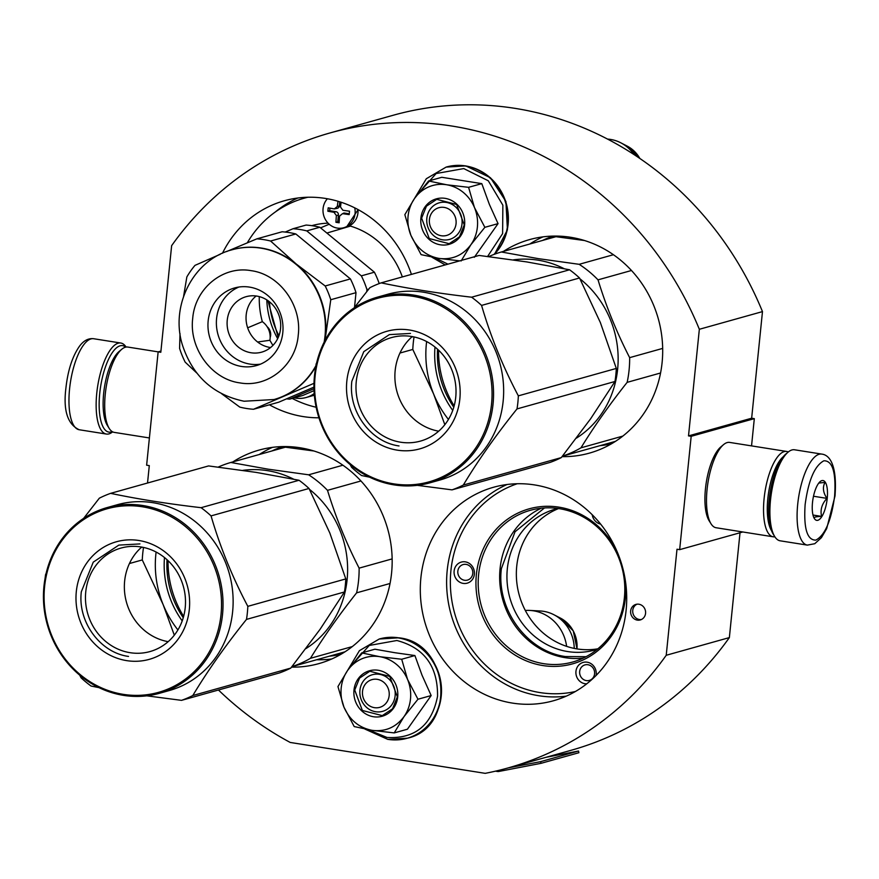 <?xml version="1.0" encoding="UTF-8"?>
<svg xmlns="http://www.w3.org/2000/svg" width="879" height="879" viewBox="0 0 879 879"><rect width="100%" height="100%" fill="white"/><g stroke="black" fill="none" stroke-linecap="round" stroke-linejoin="round"><path stroke-width="1.32" d="M600.654 524.126A10.944 10.119 74.4 0 1 596.27 521.983A10.944 10.119 74.4 0 1 592.215 514.742M454.124 571.02A10.944 10.119 74.4 0 1 465.343 561.857A10.944 10.119 74.4 0 1 474.374 574.229A10.944 10.119 74.4 0 1 463.156 583.392A10.944 10.119 74.4 0 1 454.124 571.02M457.838 571.141A8.065 7.461 74.4 0 1 463.123 564.56A8.065 7.461 74.4 0 1 466.112 564.395A8.065 7.461 74.4 0 1 472.759 573.515A8.065 7.461 74.4 0 1 467.474 580.096A8.065 7.461 74.4 0 1 457.838 571.141M586.732 683.84A10.944 10.119 74.4 0 1 576.184 675.116A10.944 10.119 74.4 0 1 581.964 662.832A10.944 10.119 74.4 0 1 587.172 662.195A10.944 10.119 74.4 0 1 596.072 675.501M584.096 665.205A8.065 7.461 74.4 0 1 584.953 664.898A8.065 7.461 74.4 0 1 587.93 664.733A8.065 7.461 74.4 0 1 594.545 671.754A8.065 7.461 74.4 0 1 590.161 680.126A8.065 7.461 74.4 0 1 589.304 680.423A8.065 7.461 74.4 0 1 580.085 675.149A8.065 7.461 74.4 0 1 584.096 665.205M751.545 445.884L754.314 418.646L751.655 418.217L762.478 311.606A329.735 305.079 -105.6 0 0 393.166 115.27L330.032 132.949A329.735 305.079 -105.6 0 0 171.636 245.67L160.813 352.281L158.143 351.864L146.628 465.2L149.298 465.617L147.529 483.021M742.799 531.982L679.665 549.65L691.18 436.314L688.51 435.896L751.655 418.217M740.019 532.762L729.361 637.594L666.227 655.273L676.995 549.232L679.665 549.65M218.464 690.015A329.735 305.079 -105.6 0 0 290.213 742.447L485.197 773.344A329.735 305.079 -105.6 0 0 507.831 768.004L570.976 750.325A329.735 305.079 -105.6 0 0 729.361 637.594M762.478 311.606L699.343 329.284A329.735 305.079 -105.6 0 0 330.032 132.949M699.343 329.284L688.51 435.896M754.314 418.646L691.18 436.314M507.831 768.004A329.735 305.079 -105.6 0 0 666.227 655.273M160.934 351.084L158.143 351.864L127.818 347.062A43.192 15.086 -81 0 0 125.378 347.216A43.192 15.086 -81 0 0 121.774 349.249A43.192 15.086 -81 0 0 105.271 394.144A43.192 15.086 -81 0 0 109.227 428.436A43.192 15.086 -81 0 0 114.292 432.391L149.397 437.951M558.615 508.556A73.144 67.672 -105.6 0 0 517.017 584.238A73.144 67.672 -105.6 0 0 577.129 648.922A73.144 67.672 74.4 0 0 597.874 648.801M630.65 610.982A8.065 7.461 -105.6 0 0 640.286 619.937A8.065 7.461 -105.6 0 0 645.571 613.344A8.065 7.461 -105.6 0 0 635.935 604.4A8.065 7.461 -105.6 0 0 630.65 610.982M318.934 417.8A110.875 102.579 74.4 0 1 303.222 416.591A110.875 102.579 74.4 0 1 269.424 404.812M222.464 253.251A110.875 102.579 74.4 0 1 284.411 200.742A110.875 102.579 74.4 0 1 325.384 198.423A110.875 102.579 74.4 0 1 411.416 274.391M503.458 251.394A110.875 102.579 74.4 0 1 529.597 239.593A110.875 102.579 74.4 0 1 570.581 237.275A110.875 102.579 74.4 0 1 662.25 340.547A110.875 102.579 74.4 0 1 589.391 453.124A110.875 102.579 74.4 0 1 562.066 456.64M512.424 703.09A110.875 102.579 74.4 0 1 420.744 599.819A110.875 102.579 74.4 0 1 493.613 487.241A110.875 102.579 74.4 0 1 534.586 484.922A110.875 102.579 74.4 0 1 626.266 588.194A110.875 102.579 74.4 0 1 553.396 700.772A110.875 102.579 74.4 0 1 512.424 703.09M232.935 461.882A110.875 102.579 74.4 0 1 259.085 450.081A110.875 102.579 74.4 0 1 300.058 447.763A110.875 102.579 74.4 0 1 391.726 551.034A110.875 102.579 74.4 0 1 318.868 663.612A110.875 102.579 74.4 0 1 291.542 667.128M557.945 508.469A73.144 67.672 -105.6 0 0 555.297 509.15A73.144 67.672 -105.6 0 0 507.227 583.425A73.144 67.672 -105.6 0 0 567.702 651.559A73.144 67.672 74.4 0 0 594.742 650.02A73.144 67.672 74.4 0 0 597.357 649.229M637.011 604.192A8.065 7.461 -105.6 0 0 632.748 610.4A8.065 7.461 -105.6 0 0 641.318 619.552M541.244 508.216A78.758 72.869 -105.6 0 0 500.7 590.281A78.758 72.869 -105.6 0 0 565.098 657.657A78.758 72.869 74.4 0 0 583.216 658.118M559.374 508.677A78.758 72.869 -105.6 0 0 530.268 510.325A78.758 72.869 -105.6 0 0 478.506 590.303A78.758 72.869 -105.6 0 0 543.629 663.667A78.758 72.869 -105.6 0 0 572.734 662.019A78.758 72.869 -105.6 0 0 624.497 582.041A78.758 72.869 -105.6 0 0 559.374 508.677M266.798 299.882A80.494 74.473 -105.6 0 0 277.665 338.69M617.827 553.341A80.494 74.473 -105.6 0 0 558.912 507.15A80.494 74.473 -105.6 0 0 476.374 574.547A80.494 74.473 -105.6 0 0 542.826 665.546A80.494 74.473 -105.6 0 0 625.233 579.788M586.117 656.679L565.56 656.558C527.004 651.515 496.239 609.378 501.371 568.658L515.028 531.762L544.475 507.941M821.744 454.091L794.561 449.784A46.082 16.097 99 0 0 791.957 449.96A46.082 16.097 99 0 0 788.111 452.125A46.082 16.097 99 0 0 770.509 500.008A46.082 16.097 99 0 0 774.729 536.586A46.082 16.097 99 0 0 780.134 540.805L807.329 545.112L814.756 543.716L821.447 537.629L826.689 528.598L834.995 496.064C837.258 466.364 830.248 455.014 821.744 454.091A46.082 16.097 99 0 0 797.703 504.315A46.082 16.097 99 0 0 807.329 545.112M788.111 452.125L785.947 453.949A43.774 15.295 99 0 0 769.224 499.437A43.774 15.295 99 0 0 773.234 534.179L774.729 536.586M805.131 504.579C803.56 528.422 807.131 540.266 815.833 540.113C825.018 535.267 831.281 520.665 834.6 496.327C836.171 472.473 832.6 460.629 823.898 460.783C814.712 465.639 808.449 480.231 805.131 504.579M812.504 502.513A20.162 7.043 99 0 0 814.35 518.511A20.162 7.043 99 0 0 821.744 516.698A20.162 7.043 99 0 0 827.227 498.382A20.162 7.043 99 0 0 820.195 481.56A20.162 7.043 99 0 0 812.504 502.513M814.306 518.434C813.438 517.237 815.866 516.555 821.59 516.402C820.085 509.864 821.876 503.865 826.963 498.382C823.03 492.526 822.381 487.197 825.051 482.395L818.788 483.065M826.963 498.382L813.493 496.239M821.59 516.402L812.987 515.039M112.259 431.622A43.774 15.295 -81 0 1 99.734 393.352A43.774 15.295 -81 0 1 120.104 345.81A43.774 15.295 -81 0 1 125.642 347.15M112.655 431.853A46.082 16.097 -81 0 1 106.381 434.05A46.082 16.097 -81 0 1 96.756 393.254A46.082 16.097 -81 0 1 118.204 343.206A46.082 16.097 -81 0 1 120.808 343.03A46.082 16.097 -81 0 1 126.093 347.062M774.849 536.772A43.192 15.086 -81 0 1 773.124 536.783L716.088 527.741A43.192 15.086 -81 0 1 711.023 523.785A43.192 15.086 -81 0 1 707.068 489.493A43.192 15.086 -81 0 1 723.571 444.609A43.192 15.086 -81 0 1 727.175 442.576A43.192 15.086 -81 0 1 729.614 442.412L786.65 451.454A43.192 15.086 -81 0 1 788.287 451.993M771.542 530.707A40.313 14.086 -81 0 1 767.817 498.657A40.313 14.086 -81 0 1 783.255 456.739M773.124 536.783A43.192 15.086 -81 0 1 764.104 498.536A43.192 15.086 -81 0 1 784.2 451.608A43.192 15.086 -81 0 1 786.65 451.454M711.023 523.785L709.144 520.786A40.313 14.086 -81 0 1 705.452 488.779A40.313 14.086 -81 0 1 720.857 446.884L723.571 444.609M109.227 428.436L107.348 425.425A40.313 14.086 -81 0 1 103.656 393.429A40.313 14.086 -81 0 1 119.061 351.523L121.774 349.249M441.302 235.748A14.394 13.317 -105.6 0 0 456.058 223.684A14.394 13.317 -105.6 0 0 444.181 207.411A14.394 13.317 74.4 0 0 429.413 219.464A14.394 13.317 74.4 0 0 441.302 235.748M634.166 154.682A36.786 34.028 -105.6 0 0 620.794 142.805A36.786 34.028 -105.6 0 0 610.575 139.431A36.786 34.028 74.4 0 0 607.521 139.091M374.41 707.661A14.394 13.317 -105.6 0 0 389.166 695.608A14.394 13.317 -105.6 0 0 377.289 679.335A14.394 13.317 74.4 0 0 362.522 691.388A14.394 13.317 74.4 0 0 374.41 707.661M566.625 646.351A40.313 37.303 -105.6 0 0 533.509 610.817A40.313 37.303 74.4 0 0 529.861 610.433A40.313 37.303 74.4 0 0 525.323 610.476M574.24 648.394A36.786 34.028 -105.6 0 0 553.902 614.729A36.786 34.028 -105.6 0 0 543.683 611.344A36.786 34.028 74.4 0 0 540.354 610.993L529.861 610.433M408.087 216.091A37.434 34.633 -105.6 0 0 410.856 235.231L404.845 214.652L414.35 198.764A37.434 34.633 -105.6 0 0 408.087 216.091M474.308 257.294L498.052 223.629L489.394 204.444L481.791 183.634L441.785 177.294L428.589 180.986L446.895 184.81A37.434 34.633 74.4 0 1 474.44 207.499L484.856 227.32L470.88 244.747C462.761 255.47 452.125 260.03 438.995 258.415C425.952 255.877 416.58 248.153 410.856 235.231L421.107 254.646L438.995 258.415L459.706 260.865M426.831 218.322A19.008 17.58 74.4 0 1 439.291 202.807A19.008 17.58 74.4 0 1 462.013 223.892A19.008 17.58 74.4 0 1 449.543 239.407A19.008 17.58 74.4 0 1 426.831 218.322M447.938 264.161L434.742 257.69M417.107 194.973L436.138 173.537L463.771 168.581L488.284 180.777L502.865 205.192L502.612 233.616L487.603 256.459M420.887 218.113A23.612 21.843 74.4 0 1 445.093 198.346A23.612 21.843 74.4 0 1 464.595 225.035A23.612 21.843 74.4 0 1 440.379 244.812A23.612 21.843 74.4 0 1 420.887 218.113M461.112 260.986L470.88 244.747A37.434 34.633 -105.6 0 0 474.781 208.334M414.35 198.764L414.855 198.05A37.434 34.633 74.4 0 1 446.06 184.678M414.855 198.05L428.589 180.986M446.895 184.81L468.595 187.326L474.44 207.499M481.791 183.634L468.595 187.326M498.052 223.629L484.856 227.32M421.623 218.135L426.436 206.191L436.731 199.335L456.63 204.477L464.266 224.892L459.453 236.847L449.158 243.703L429.26 238.55L421.623 218.135M341.195 688.004A37.434 34.633 -105.6 0 0 343.964 707.155L337.954 686.565L347.458 670.688A37.434 34.633 -105.6 0 0 341.195 688.004M394.715 652.69L374.893 649.207L361.698 652.91L380.003 656.734A37.434 34.633 74.4 0 1 407.548 679.412L417.964 699.244L403.977 716.671C395.869 727.394 385.233 731.943 372.103 730.339C359.061 727.801 349.688 720.077 343.964 707.155L354.215 726.57L372.103 730.339L394.221 732.91L407.416 729.218L431.16 695.553L422.019 675.171L414.899 655.547L394.715 652.69M359.94 690.246A19.008 17.58 74.4 0 1 372.399 674.72A19.008 17.58 74.4 0 1 395.121 695.816A19.008 17.58 74.4 0 1 382.651 711.331A19.008 17.58 74.4 0 1 359.94 690.246M350.216 666.897L369.246 645.461L396.879 640.505C424.282 647.768 437.841 666.337 437.555 696.212C431.864 725.23 415.02 738.986 387.035 737.47L367.851 729.614M353.995 690.037A23.612 21.843 74.4 0 1 378.201 670.27A23.612 21.843 74.4 0 1 397.704 696.959A23.612 21.843 74.4 0 1 373.487 716.737A23.612 21.843 74.4 0 1 353.995 690.037M394.221 732.91L403.977 716.671A37.434 34.633 -105.6 0 0 407.889 680.258M347.458 670.688L347.963 669.974A37.434 34.633 74.4 0 1 379.168 656.602M347.963 669.974L361.698 652.91M380.003 656.734L401.703 659.25L407.548 679.412M414.899 655.547L401.703 659.25M431.16 695.553L417.964 699.244M354.731 690.059L359.544 678.116L369.839 671.259L389.738 676.401L397.374 696.816L392.561 708.771L382.266 715.627L362.368 710.474L354.731 690.059M327.417 198.764A17.283 15.987 -105.6 0 0 323.966 216.366A17.283 15.987 -105.6 0 0 337.338 228.1A17.283 15.987 74.4 0 0 343.733 227.738L346.623 226.936A17.283 15.987 74.4 0 0 357.995 209.554M354.731 207.862A17.283 15.987 74.4 0 1 343.733 227.738M341.129 202.247A80.615 28.161 99 0 0 340.503 207.004L342.876 210.257A80.615 11.954 5.8 0 0 349.523 211.202A79.802 27.875 99 0 0 349.183 214.597A80.615 11.954 -174.2 0 1 342.535 213.652L339.58 216.069A80.615 28.161 99 0 0 339.14 222.794L335.943 222.288A80.615 28.161 -81 0 1 336.382 215.564L333.998 212.3A80.615 11.954 -174.2 0 1 327.856 211.224A79.802 27.875 -81 0 1 328.208 207.818A80.615 11.954 5.8 0 0 334.35 208.905L337.459 208.268A2.879 2.659 74.4 0 0 339.349 205.917L337.305 206.499A80.615 28.161 -81 0 1 337.997 201.269M334.35 208.905L337.305 206.499M344.579 213.081L343.513 213.147A2.879 2.659 74.4 0 1 344.579 213.081L349.26 213.828M329.922 208.136L329.658 210.718L336.053 211.729A2.879 2.659 74.4 0 1 338.426 214.981L337.745 221.783L335.943 222.288M337.745 221.783L339.184 222.013M329.658 210.718L327.856 211.224M339.766 201.807L339.349 205.917M247.647 327.823L262.327 321.67A79.484 73.539 74.4 0 1 259.294 296.608M257.602 342.008L269.897 340.283A17.855 16.514 -105.6 0 0 270.073 338.975A17.855 16.514 -105.6 0 0 262.327 321.67M267.15 326.746A9.361 8.658 74.4 0 1 270.633 335.371A9.361 8.658 74.4 0 1 270.161 337.503M307.881 197.237A107.996 99.92 -105.6 0 0 304.123 198.214A107.996 99.92 -105.6 0 0 247.285 242.824M294.201 397.868A28.798 26.645 -105.6 0 0 306.134 397.506A28.798 26.645 -105.6 0 0 314.221 393.539M329.196 224.233L320.56 227.848M311.814 225.661A79.484 73.539 74.4 0 1 328.087 223.167M343.206 227.881A17.855 16.514 -105.6 0 0 344.843 227.793M326.878 233.056L350.435 226.101A79.484 73.539 74.4 0 1 402.34 276.929M269.897 340.283A79.484 73.539 -105.6 0 0 272.94 345.381M292.224 398.429A107.996 99.92 -105.6 0 0 316.143 407.241M278.225 337.492L267.897 300.618M315.759 366.598A77.759 71.935 74.4 0 1 282.73 396.484A77.759 71.935 74.4 0 1 274.446 399.407A77.759 71.935 74.4 0 1 274.226 399.473M313.99 383.321L253.504 409.262A85.823 79.396 74.4 0 1 246.603 408.493A85.823 79.396 74.4 0 1 239.758 407.087L221.695 393.781M286.532 398.868A85.823 79.396 -105.6 0 0 289.685 399.132L302.739 395.484L314.056 390.628M289.685 399.132L313.99 388.716M366.741 291.619L366.95 289.598L368.751 289.092M306.771 230.902A85.823 79.396 -105.6 0 0 293.037 228.727L306.079 225.068A85.823 79.396 74.4 0 1 319.824 227.243L306.771 230.902L361.357 275.852L374.41 272.204A85.823 79.396 74.4 0 1 379.212 283.576M361.357 275.852A85.823 79.396 74.4 0 1 366.95 289.598M319.824 227.243L374.41 272.204M293.037 228.727L285.246 232.056M256.778 296.08A28.798 26.645 74.4 0 1 280.588 322.912A28.798 26.645 74.4 0 1 261.667 352.149A28.798 26.645 74.4 0 1 251.02 352.754A28.798 26.645 -105.6 0 1 227.211 325.933A28.798 26.645 -105.6 0 1 246.131 296.684A28.798 26.645 -105.6 0 1 256.778 296.08M270.589 347.535A28.798 26.645 74.4 0 1 269.963 347.447A28.798 26.645 -105.6 0 1 247.098 325.977A28.798 26.645 -105.6 0 1 256.152 295.992M260.481 364.148A40.313 37.303 74.4 0 1 249.867 364.082A40.313 37.303 -105.6 0 1 216.805 328.878A40.313 37.303 -105.6 0 1 238.89 287.037M249.504 287.103A40.313 37.303 74.4 0 1 282.851 324.659A40.313 37.303 74.4 0 1 256.349 365.598A40.313 37.303 74.4 0 1 241.45 366.444A40.313 37.303 -105.6 0 1 208.114 328.889A40.313 37.303 -105.6 0 1 234.605 287.949A40.313 37.303 -105.6 0 1 249.504 287.103M232.298 249.724A77.759 71.935 -105.6 0 1 232.517 249.658A77.759 71.935 -105.6 0 1 261.25 248.032A77.759 71.935 74.4 0 1 296.19 263.986L325.186 285.983A85.823 79.396 74.4 0 1 330.768 299.728L325.01 340.481M226.628 251.548L256.855 238.846A85.823 79.396 -105.6 0 1 263.755 239.626A85.823 79.396 74.4 0 1 270.6 241.033L296.19 263.986A77.759 71.935 74.4 0 1 325.439 335.943A77.759 71.935 74.4 0 1 324.769 340.92M183.612 296.267L186.853 276.929A85.823 79.396 -105.6 0 1 195.006 265.359L220.255 254.284M256.855 238.846L282.093 231.781A85.823 79.396 74.4 0 1 295.827 233.968L350.413 278.918A85.823 79.396 74.4 0 1 356.006 292.663L330.768 299.728M270.6 241.033L295.827 233.968M325.186 285.983L350.413 278.918M354.512 307.408L356.006 292.663M196.753 372.993L185.172 362.137A85.823 79.396 -105.6 0 1 179.591 348.392L180.008 333.515M253.504 409.262L278.742 402.197L313.957 387.112M662.678 348.403L629.65 357.643C616.695 332.394 606.158 306.463 598.028 279.852A106.557 98.58 -105.6 0 0 579.151 264.315L538.431 258.657L501.36 251.987L555.924 236.704L584.491 240.516M660.568 372.993L627.145 382.354A106.557 98.58 -105.6 0 0 629.65 357.643M453.784 407.208A86.395 79.934 74.4 0 1 437.555 349.249M576.481 438.105A96.47 89.262 -105.6 0 0 579.997 278.863M564.087 268.655A96.47 89.262 -105.6 0 0 537.992 260.162A96.47 89.262 74.4 0 0 513.325 259.887M454.157 405.9A96.47 89.262 74.4 0 1 438.555 350.172M613.41 254.723L579.151 264.315M488.746 256.602A106.557 98.58 74.4 0 1 501.36 251.987M562.483 456.102A106.557 98.58 -105.6 0 0 580.975 447.818C593.951 426.667 609.334 404.845 627.145 382.354M631.474 270.49L598.028 279.852M622.837 436.094L580.975 447.818M562.417 456.19L614.146 441.708A106.557 98.58 -105.6 0 0 615.586 441.28M448.444 419.448A97.91 90.592 74.4 0 1 433.611 393.99L412.8 349.446A109.435 101.25 74.4 0 1 413.273 342.898A109.435 101.25 74.4 0 1 414.042 336.954M316.594 363.115L316.165 363.829A109.435 101.25 -105.6 0 0 315.572 368.059M412.932 336.734L411.658 337.086M579.536 277.984L481.571 305.409A109.435 101.25 -105.6 0 0 471.605 297.201C438.247 293.322 408.087 288.543 381.145 282.862L479.11 255.437L526.763 261.92L569.57 269.776A109.435 101.25 -105.6 0 1 579.536 277.984L600.346 322.527L616.311 368.433A109.435 101.25 74.4 0 1 615.827 374.992A109.435 101.25 74.4 0 1 614.981 381.486L517.017 408.911C495.91 435.182 478.011 460.552 463.332 485.032A109.435 101.25 74.4 0 1 452.037 489.867L550.001 462.442A109.435 101.25 74.4 0 0 561.285 457.607L463.332 485.032M561.285 457.607L590.567 418.865L614.981 381.486M455.74 397.209A53.74 49.718 74.4 0 1 420.492 441.082A53.74 49.718 74.4 0 1 356.27 381.453A53.74 49.718 -105.6 0 1 391.518 337.58A53.74 49.718 -105.6 0 1 455.74 397.209M438.687 431.182A53.74 49.718 74.4 0 1 395.165 370.564A53.74 49.718 -105.6 0 1 412.207 336.602M459.838 399.033A61.047 56.487 -105.6 0 0 409.438 330.01A61.047 56.487 -105.6 0 0 346.831 381.123A61.047 56.487 -105.6 0 0 397.231 450.147A61.047 56.487 -105.6 0 0 459.838 399.033M491.548 404.054A95.317 88.197 74.4 0 1 393.814 483.868A95.317 88.197 74.4 0 1 315.121 376.102A95.317 88.197 -105.6 0 1 412.866 296.289A95.317 88.197 -105.6 0 1 491.548 404.054M616.311 368.433L518.346 395.858C502.876 366.609 490.625 336.459 481.571 305.409M569.57 269.776L471.605 297.201M381.145 282.862A109.435 101.25 -105.6 0 0 369.85 287.708L354.138 307.903M444.84 424.689L433.611 393.99A97.91 90.592 74.4 0 1 426.634 341.557M434.995 347.051A88.405 81.802 -105.6 0 0 452.74 410.405M350.205 464.628L351.611 467.331A109.435 101.25 74.4 0 0 361.577 475.539L369.576 477.165M417.294 485.34L452.037 489.867M517.017 408.911A109.435 101.25 74.4 0 0 517.874 402.417A109.435 101.25 -105.6 0 0 518.346 395.858M377.75 297.058L387.848 294.234A96.47 89.262 -105.6 0 1 503.14 401.285A96.47 89.262 74.4 0 1 439.874 480.033L429.765 482.868A96.47 89.262 74.4 0 1 314.473 375.816A96.47 89.262 -105.6 0 1 377.75 297.058A96.47 89.262 -105.6 0 1 493.042 404.109A96.47 89.262 74.4 0 1 429.765 482.868M412.8 349.446L399.956 353.039M399.044 445.939C370.685 442.225 348.062 411.24 351.842 381.299L363.785 351.644L389.342 334.624L410.471 333.427M392.155 558.89L359.126 568.131C346.172 542.881 335.635 516.951 327.504 490.339A106.557 98.58 -105.6 0 0 308.639 474.803L267.919 469.144L230.836 462.475L285.4 447.191L313.968 451.004M390.045 583.48L356.621 592.842A106.557 98.58 -105.6 0 0 359.126 568.131M183.261 617.695A86.395 79.934 74.4 0 1 167.032 559.736M305.958 648.592A96.47 89.262 -105.6 0 0 309.474 489.35M293.564 479.143A96.47 89.262 -105.6 0 0 267.469 470.65A96.47 89.262 74.4 0 0 242.802 470.375M183.634 616.388A96.47 89.262 74.4 0 1 168.032 560.659M342.898 465.211L308.639 474.803M218.223 467.09A106.557 98.58 74.4 0 1 230.836 462.475M291.96 666.59A106.557 98.58 -105.6 0 0 310.452 658.305C323.428 637.154 338.822 615.333 356.621 592.842M360.95 480.978L327.504 490.339M352.314 646.581L310.452 658.305M291.894 666.678L343.623 652.196A106.557 98.58 -105.6 0 0 345.062 651.768M177.921 629.935A97.91 90.592 74.4 0 1 163.087 604.477L142.277 559.934A109.435 101.25 74.4 0 1 142.75 553.385A109.435 101.25 74.4 0 1 143.519 547.441M46.071 573.602L45.642 574.317A109.435 101.25 -105.6 0 0 45.049 578.547M142.409 547.221L141.134 547.573M309.012 488.471L211.048 515.896A109.435 101.25 -105.6 0 0 201.082 507.688C167.724 503.81 137.574 499.03 110.622 493.35L208.587 465.925L256.25 472.408L299.047 480.264A109.435 101.25 -105.6 0 1 309.012 488.471L329.834 533.015L345.788 578.92A109.435 101.25 74.4 0 1 345.304 585.48A109.435 101.25 74.4 0 1 344.458 591.974L246.494 619.398C225.387 645.669 207.488 671.04 192.809 695.52A109.435 101.25 74.4 0 1 181.513 700.354L279.478 672.929A109.435 101.25 74.4 0 0 290.773 668.095L192.809 695.52M290.773 668.095L320.044 629.353L344.458 591.974M185.216 607.697A53.74 49.718 74.4 0 1 149.968 651.57A53.74 49.718 74.4 0 1 85.746 591.941A53.74 49.718 -105.6 0 1 120.994 548.067A53.74 49.718 -105.6 0 1 185.216 607.697M168.164 641.67A53.74 49.718 74.4 0 1 124.642 581.052A53.74 49.718 -105.6 0 1 141.684 547.09M189.315 609.521A61.047 56.487 -105.6 0 0 138.915 540.497A61.047 56.487 -105.6 0 0 76.308 591.611A61.047 56.487 -105.6 0 0 126.708 660.634A61.047 56.487 -105.6 0 0 189.315 609.521M221.025 614.542A95.317 88.197 74.4 0 1 123.291 694.355A95.317 88.197 74.4 0 1 44.598 586.59A95.317 88.197 -105.6 0 1 142.343 506.776A95.317 88.197 -105.6 0 1 221.025 614.542M345.788 578.92L247.823 606.345C232.353 577.096 220.102 546.947 211.048 515.896M299.047 480.264L201.082 507.688M110.622 493.35A109.435 101.25 -105.6 0 0 99.327 498.195L83.615 518.39M174.317 635.176L163.087 604.477A97.91 90.592 74.4 0 1 156.11 552.045M164.483 557.539A88.405 81.802 -105.6 0 0 182.217 620.893M79.681 675.116L81.088 677.819A109.435 101.25 74.4 0 0 91.053 686.027L99.052 687.653M146.771 695.827L181.513 700.354M246.494 619.398A109.435 101.25 74.4 0 0 247.351 612.905A109.435 101.25 -105.6 0 0 247.823 606.345M107.227 507.546L117.325 504.722A96.47 89.262 -105.6 0 1 232.616 611.773A96.47 89.262 74.4 0 1 169.35 690.52L159.242 693.355A96.47 89.262 74.4 0 1 43.95 586.304A96.47 89.262 -105.6 0 1 107.227 507.546A96.47 89.262 -105.6 0 1 222.519 614.597A96.47 89.262 74.4 0 1 159.242 693.355M142.277 559.934L129.433 563.527M128.521 656.426C100.162 652.712 77.539 621.728 81.318 591.787L93.262 562.131L118.819 545.112L139.948 543.914M546.079 757.291L578.536 751.029L578.876 752.721L541.003 763.335L498.69 771.487A3.461 3.197 74.4 0 1 497.646 771.509L495.47 771.169M578.536 751.029L540.651 761.643L541.003 763.335M540.651 761.643L508.194 767.894M275.325 211.971A110.875 102.579 74.4 0 1 297.827 198.006M529.762 244.032A110.875 102.579 74.4 0 1 543.024 236.858M566.285 696.146A110.875 102.579 74.4 0 1 538.739 695.728A110.875 102.579 74.4 0 1 447.927 599.797A110.875 102.579 74.4 0 1 507.04 484.505M259.25 454.52A110.875 102.579 74.4 0 1 272.501 447.345M331.757 658.975A110.875 102.579 74.4 0 1 316.704 659.733M542.464 240.472A107.996 99.92 74.4 0 1 553.232 236.088M611.399 443.84A107.996 99.92 74.4 0 1 599.917 445.686M575.415 691.498A107.996 99.92 74.4 0 1 540.08 692.597A107.996 99.92 74.4 0 1 451.026 594.545A107.996 99.92 74.4 0 1 517.248 483.736M271.941 450.96A107.996 99.92 74.4 0 1 282.708 446.576M340.876 654.328A107.996 99.92 74.4 0 1 329.394 656.173M106.381 434.05L79.198 429.743A46.082 16.097 -81 0 1 69.573 388.947A46.082 16.097 -81 0 1 93.624 338.723L120.808 343.03M620.794 142.805L627.276 146.156A30.205 27.952 74.4 0 1 639.846 158.484M553.902 614.729L560.384 618.08A30.205 27.952 74.4 0 1 576.976 648.889M446.323 167.043A51.553 47.697 74.4 0 1 446.521 166.988A51.553 47.697 74.4 0 1 465.562 165.911A51.553 47.697 74.4 0 1 505.656 201.511A51.553 47.697 74.4 0 1 494.383 254.273M414.196 198.995L426.315 178.734L446.136 167.098A51.553 47.697 74.4 0 1 465.189 166.021A51.553 47.697 74.4 0 1 505.293 201.665A51.553 47.697 74.4 0 1 493.954 254.438M379.431 638.967A51.553 47.697 74.4 0 1 379.629 638.912A51.553 47.697 74.4 0 1 398.67 637.835A51.553 47.697 74.4 0 1 441.302 685.84A51.553 47.697 74.4 0 1 407.416 738.184A51.553 47.697 74.4 0 1 407.23 738.239M347.304 670.919L359.423 650.658L379.245 639.011A51.553 47.697 74.4 0 1 398.297 637.934A51.553 47.697 74.4 0 1 440.917 685.95A51.553 47.697 74.4 0 1 407.043 738.294A51.553 47.697 74.4 0 1 387.991 739.371M338.426 214.981L336.382 215.564M336.053 211.729L333.998 212.3M278.951 335.679A78.187 72.342 74.4 0 1 269.457 301.783M239.78 382.87C267.908 388.111 295.926 365.235 298.245 335.141C302.024 305.277 279.456 274.369 251.174 270.677C223.057 265.436 195.028 288.323 192.71 318.407C188.941 348.271 211.498 379.179 239.78 382.87M324.164 342.118A77.759 71.935 -105.6 0 0 260.832 248.153A77.759 71.935 -105.6 0 0 232.089 249.779C193.094 259.635 169.779 306.134 182.634 345.667C192.962 376.366 213.465 394.891 244.109 401.231L274.017 399.527A77.759 71.935 -105.6 0 0 315.869 365.752M498.69 771.487L498.47 770.454M79.198 429.743C67.507 424.293 63.09 410.306 65.947 387.771C67.925 370.092 72.474 356.193 79.593 346.073C83.747 340.569 88.427 338.118 93.624 338.723M627.276 146.156L639.923 158.528M560.384 618.08L573.262 630.88L577.009 648.9M446.136 167.098L465.76 165.9L490.471 177.745L505.919 201.489L507.436 229.869L494.525 254.229M445.224 264.931L431.754 257.118M379.245 639.011L398.868 637.813C449.466 642.758 456.805 727.493 407.416 738.184L387.793 739.382L364.862 729.043M358.116 209.62L346.623 226.936M304.123 198.214L307.551 197.248M306.134 397.506L314.363 395.209"/></g></svg>

